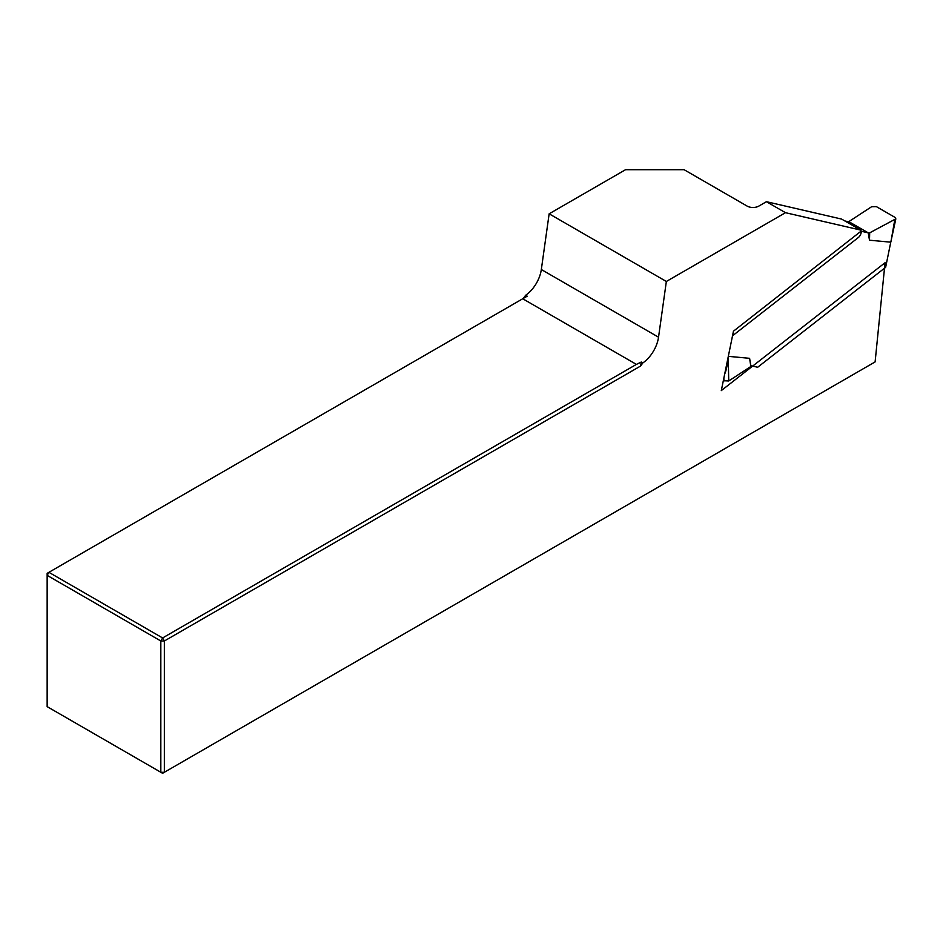 <?xml version="1.0" encoding="UTF-8"?>
<svg xmlns="http://www.w3.org/2000/svg" width="943" height="943" viewBox="0 0 943 943"><rect width="100%" height="100%" fill="white"/><g stroke="black" fill="none" stroke-linecap="round" stroke-linejoin="round"><path stroke-width="1.41" d="M766.435 201.696L758.844 206.081A8.287 4.786 180 0 1 747.115 206.081L684.123 169.716L625.527 169.716L549.144 213.813L666.347 281.474L658.532 337.193A24.86 14.357 -60 0 1 642.831 362.937L640.592 366.037L164.353 640.992L164.353 772.27L875.116 361.912L885.053 262.708L721.301 390.591L732.522 335.791L858.283 237.577A4.974 2.876 120 0 0 860.676 230.08L785.484 212.694L766.435 201.696L841.627 219.082L860.676 230.08M666.347 281.474L785.484 212.694M162.597 773.284L164.353 772.27L160.829 772.27L160.829 640.992L47.15 575.36L47.15 706.637L162.597 773.284M523.4 298.377L525.628 295.277A24.86 14.357 -60 0 0 541.329 269.521L549.144 213.813M522.728 298.766L636.407 364.399L162.597 637.951L48.906 572.318L47.15 575.36L47.15 573.332L527.196 296.185L525.628 295.277M642.831 362.937L641.264 362.041L640.592 366.037M636.407 364.399L641.264 362.041M162.597 637.951L164.353 640.992L160.829 640.992L162.597 637.951M869.481 240.206L868.244 232.85L869.694 232.838L869.481 240.206L890.77 242.174L885.63 267.329L757.677 367.251L750.84 365.672L749.602 358.316L728.314 356.348L733.454 331.193L861.124 231.106M844.881 220.957L849.49 222.029L868.244 232.85L861.407 231.271M869.694 232.838L895.838 218.847L890.77 242.174M724.731 373.841C726.134 371.035 727.301 365.412 728.244 356.961L728.314 356.348M895.838 218.847L894.883 217.314L876.412 206.647L871.603 206.729L849.502 221.181L849.49 222.029M728.244 356.961L728.727 380.972L750.828 366.509L750.84 365.672M728.727 380.972L723.328 380.713M750.828 366.509L749.602 358.316M658.532 337.193L541.329 269.521M890.946 241.62L894.73 220.084M723.918 381.055L723.859 378.096"/></g></svg>
